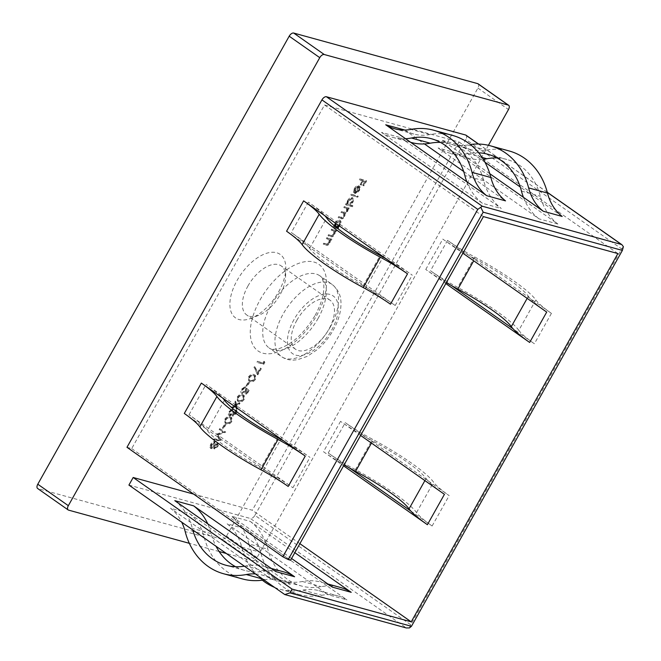 <?xml version="1.0" encoding="UTF-8"?>
<svg xmlns="http://www.w3.org/2000/svg" width="661" height="661" viewBox="0 0 661 661"><rect width="100%" height="100%" fill="white"/><g stroke="black" fill="none" stroke-linecap="round" stroke-linejoin="round"><path stroke-width="0.5" stroke-dasharray="3.31 2.48" d="M278.611 291.856A38.801 20.631 125.1 0 0 285.816 268.878A38.801 20.631 125.1 0 0 268.3 252.816A38.801 20.631 125.1 0 0 237.092 280.438A38.801 20.631 125.1 0 0 251.089 318.305A38.801 20.631 125.1 0 0 278.611 291.856M247.925 286.031A29.985 15.947 -54.9 0 1 281.198 265.904A29.985 15.947 -54.9 0 1 285.569 277.091A29.985 15.947 -54.9 0 1 280.008 294.847A29.985 15.947 -54.9 0 1 258.74 315.289A29.985 15.947 -54.9 0 1 246.727 314.975A29.985 15.947 -54.9 0 1 247.925 286.031M296.814 320.37A29.985 15.947 -54.9 0 1 330.095 300.251A29.985 15.947 -54.9 0 1 328.897 329.195A29.985 15.947 -54.9 0 1 295.624 349.322A29.985 15.947 -54.9 0 1 296.814 320.37M184.303 413.456L205.612 428.427A57.994 9.196 -150.7 0 1 207.38 430.584A61.432 9.741 29.3 0 0 226.822 447.357A61.432 9.741 29.3 0 0 260.822 468.128A57.994 9.196 -150.7 0 1 266.904 471.475L288.204 486.438M274.579 587.398A70.173 58.383 -74.6 0 0 280.14 589.29A70.173 58.383 -74.6 0 0 302.92 590.099A49.17 40.908 105.4 0 1 318.883 590.661A49.17 40.908 105.4 0 1 328.079 594.718L308.241 580.779A57.986 48.245 105.4 0 1 321.221 582.167A57.986 48.245 105.4 0 1 332.343 587.125M291.567 558.487L231.408 516.224A57.986 48.245 105.4 0 1 246.991 537.757L227.144 523.818L246.016 529.007A49.17 40.908 105.4 0 1 260.674 552.356A70.173 58.383 -74.6 0 0 283.701 587.241A70.173 58.383 -74.6 0 0 299.012 594.479A70.173 58.383 -74.6 0 0 321.791 595.288A49.17 40.908 105.4 0 1 337.754 595.85A49.17 40.908 105.4 0 1 346.951 599.907L328.079 594.718M246.016 529.007L265.862 542.945A57.986 48.245 105.4 0 1 267.821 549.151A61.366 51.054 -74.6 0 0 287.956 579.656A61.366 51.054 -74.6 0 0 301.342 585.985A61.366 51.054 -74.6 0 0 321.263 586.687A57.986 48.245 105.4 0 1 327.112 585.968L346.951 599.907M248.949 543.962A61.366 51.054 -74.6 0 0 269.085 574.467A61.366 51.054 -74.6 0 0 282.47 580.796A61.366 51.054 -74.6 0 0 302.391 581.498A57.986 48.245 105.4 0 1 308.241 580.779L246.991 537.757A57.986 48.245 105.4 0 1 248.949 543.962L267.821 549.151M424.899 480.605L426.081 478.498A61.432 9.741 29.3 0 0 406.639 461.725A61.432 9.741 29.3 0 0 372.639 440.953A57.994 9.196 29.3 0 1 366.558 437.607L449.158 495.626A49.17 7.792 29.3 0 1 433.591 482.2A70.248 11.138 29.3 0 0 411.357 463.022A70.248 11.138 29.3 0 0 372.474 439.268A49.17 7.792 29.3 0 1 345.257 422.643L366.558 437.607A57.994 9.196 29.3 0 1 340.539 421.346L360.617 435.45M410.803 511.036L432.112 525.999A49.17 7.792 29.3 0 1 416.546 512.572A70.248 11.138 29.3 0 0 394.311 493.403A70.248 11.138 29.3 0 0 355.428 469.649L372.474 439.268M440.466 142.404A61.366 51.054 105.4 0 1 450.207 143.9A61.366 51.054 105.4 0 1 463.592 150.229A61.366 51.054 105.4 0 1 483.728 180.734A57.986 48.245 -74.6 0 0 485.686 186.939L505.533 200.878M219.758 429.947L220.27 429.047L225.765 432.087L218.246 434.955L220.972 440.631L213.982 440.251L214.486 439.342L219.518 439.615L217.18 434.55L223.724 432.145L219.146 429.518L219.659 428.617L220.27 429.047M225.376 419.611C227.21 417.19 228.937 416.372 230.54 417.149L231.788 417.686L231.937 421.412C230.094 423.858 228.351 424.717 226.706 423.974L225.575 423.478L225.376 419.611L224.765 419.181C226.599 416.76 228.326 415.943 229.929 416.719L230.54 417.149M234.267 406.209L235.837 405.375L235.134 402.557L235.737 401.483L236.605 404.97L240.075 403.119L239.48 404.193L236.77 405.631L237.192 408.258M236.423 407.721L236.002 406.044L234.878 406.639M249.205 390.32L246.892 394.443L246.247 394.262L248.164 390.849L246.826 389.858L246.289 391.072C245.057 393.031 243.785 393.898 242.471 393.675L241.439 393.047L242.471 393.675C241.199 393.138 241.116 391.766 242.24 389.56L245.718 386.982L242.851 389.792L243 392.774L245.735 390.734L246.66 388.428L249.205 390.32L248.594 389.891L246.28 394.014L246.892 394.443M246.28 394.014L245.636 393.832L247.553 390.42L246.214 389.428L245.677 390.643C244.446 392.601 243.174 393.469 241.86 393.245C240.587 392.708 240.505 391.345 241.629 389.131L245.107 386.553L242.24 389.362L242.083 392.213L243 392.774L242.389 392.345L245.124 390.304L245.735 390.734M249.081 377.365C250.916 374.952 252.642 374.126 254.245 374.911L255.493 375.448L255.642 379.166C253.799 381.62 252.056 382.471 250.42 381.736L249.28 381.24L249.081 377.365L248.47 376.935C250.304 374.523 252.031 373.705 253.634 374.481L254.245 374.911M264.532 361.683L264.846 362.443L263.805 364.302L257.559 362.592L258.063 361.683L263.665 363.228L264.532 361.683L263.921 361.253L264.846 362.443M332.202 229.582L336.763 230.838L336.259 231.738L335.433 231.507L334.772 234.548C333.433 236.514 332.153 237.216 330.913 236.663L328.583 236.018L329.095 235.118L332.334 235.886L334.292 234.242L334.491 231.408L331.698 230.482L332.202 229.582L331.591 229.152L336.763 230.838M344.852 207.042L349.413 208.298L348.901 209.198L348.107 208.983L347.562 211.751L345.149 213.784L344.745 216.783C343.497 218.568 342.307 219.196 341.175 218.667L338.705 217.99L339.209 217.089L341.687 217.766L344.265 216.469L344.315 213.883L341.522 212.966L342.026 212.065L344.348 212.702L347.091 211.437L347.099 208.835L344.34 207.942L344.852 207.042L344.241 206.612L349.413 208.298M351.859 194.549L358.262 196.309L357.758 197.209L351.355 195.449L351.859 194.549L351.247 194.119L358.262 196.309M360.46 179.222L366.698 180.94L363.955 185.832L363.319 185.658L365.558 181.668L363.633 181.139L361.393 185.13L360.757 184.956L362.996 180.965L359.956 180.123L360.46 179.222L359.848 178.792L366.698 180.94M478.101 83.823A4.412 2.347 -54.9 0 1 477.92 88.078L226.508 536.096A4.412 2.347 -54.9 0 1 222.022 539.244L252.576 560.71L226.302 553.48M219.13 551.514L189.319 543.317M252.576 560.71A4.412 2.347 125.1 0 0 257.063 557.562L226.508 536.096M488.413 145.304L257.063 557.562M254.898 515.332L465.831 139.454L621.679 248.924L410.745 624.802L254.898 515.332A4.412 2.347 -54.9 0 1 250.403 518.48L406.259 627.95M128.92 485.083L250.403 518.48M126.978 447.299L131.696 448.596L324.518 104.983L458.982 141.95L252.312 510.234L193.607 494.098M466.005 135.191A4.412 2.347 -54.9 0 1 465.831 139.454M355.461 189.12L354.907 192.087L354.197 192.814L354.841 189.079C356.246 186.823 357.717 185.807 359.262 186.03L360.311 187.294L359.551 190.393L356.99 193.103L354.957 193.466L358.642 186.898L355.461 189.12L354.85 188.691L354.296 191.657L354.907 192.087M352.916 205.844L352.404 206.744L346.009 204.984L346.513 204.084L347.298 204.299L348.116 201.06C349.553 198.763 351.065 197.705 352.635 197.887L352.024 197.457L352.635 197.887C353.941 198.523 353.999 200.019 352.817 202.39L350.19 205.092L352.916 205.844L352.305 205.414L351.792 206.315L352.404 206.744M337.969 228.689L333.359 227.516L333.863 226.616L334.656 226.839L334.631 225.971M337.374 228.227L332.747 227.095L333.251 226.186L334.045 226.409L334.854 223.17L335.466 223.6C336.912 221.303 338.415 220.245 339.985 220.427L339.374 219.997L339.985 220.427C341.291 221.063 341.357 222.559 340.167 224.922L339.457 226.012M327.435 238.084L331.996 239.332L331.483 240.232L330.665 240.009L329.996 243.05C328.666 245.016 327.377 245.718 326.146 245.157L323.816 244.52L324.32 243.62L327.567 244.388L329.525 242.744L329.723 239.91L326.922 238.985L327.435 238.084L326.823 237.654L331.996 239.332M260.707 368.507L261.343 368.681L257.873 374.861L254.435 367.822L255.138 367.119L258.087 373.168L260.707 368.507L260.095 368.078L261.343 368.681M248.875 382.347L249.511 382.529L247.346 386.388L246.702 386.214L248.875 382.347L248.263 381.918L249.511 382.529M237.811 397.459C239.646 395.038 241.364 394.22 242.975 394.997L244.215 395.534L244.372 399.261C242.521 401.706 240.778 402.566 239.142 401.822L238.01 401.326L237.811 397.459L237.2 397.03C239.034 394.609 240.753 393.791 242.364 394.567L242.975 394.997M233.407 409.093L230.35 412.067L230.235 414.984L233.292 412.257L233.928 412.431L233.507 415.29L235.622 413.538L235.886 411.084M236.902 411.877L236.266 413.703L232.994 416.19L232.11 415.637L232.994 416.19L232.375 414.662L229.78 415.901L228.846 415.323L229.78 415.901C228.648 415.306 228.632 413.968 229.722 411.869L233.44 409.027L232.829 408.597L232.325 409.498L232.936 409.927M232.325 409.498L229.739 411.638L229.425 414.464L230.235 414.984L229.623 414.554L232.68 411.828L233.292 412.257M232.68 411.828L233.316 412.001L232.755 414.794L233.366 415.224L232.895 414.86L235.01 413.108L235.622 413.538M225.17 424.593L225.806 424.767L223.641 428.634L222.997 428.46L225.17 424.593L224.558 424.164L225.806 424.767M214.569 449.034L213.71 448.488L214.569 449.034L214.065 447.249L211.313 448.736L210.338 448.133L211.313 448.736L210.454 447.613L211.264 444.762C212.437 442.746 213.718 441.788 215.098 441.895L214.486 441.465L215.693 444.349L218.072 443.349L217.229 442.812L217.841 443.242C218.708 443.787 218.692 444.919 217.791 446.629L214.569 449.034M390.477 304.2L286.577 231.218M205.612 428.427L266.904 471.475A57.994 9.196 -150.7 0 1 292.922 487.735L189.021 414.753A57.994 9.196 -150.7 0 1 205.612 428.427M386.214 258.856A57.994 9.196 -150.7 0 1 412.241 275.125L308.34 202.142A57.994 9.196 -150.7 0 1 324.931 215.808M395.195 305.498L291.294 232.515A57.994 9.196 -150.7 0 1 307.886 246.181A57.994 9.196 -150.7 0 1 309.645 248.346A61.432 9.741 29.3 0 0 363.096 285.882A57.994 9.196 -150.7 0 1 369.169 289.229A57.994 9.196 -150.7 0 1 395.195 305.498L412.241 275.125M483.422 216.61L324.518 104.983M290.6 560.214L131.696 448.596M283.949 441.102A57.994 9.196 -150.7 0 1 309.968 457.362L206.067 384.38A57.994 9.196 -150.7 0 1 222.658 398.054M299.887 543.656L252.312 510.234M294.814 552.695L250.279 521.413L231.408 516.224M255.435 573.946A49.17 40.908 105.4 0 1 262.268 575.095A49.17 40.908 105.4 0 1 271.464 579.16L290.336 584.349L209.248 527.387L189.401 513.448L170.53 508.259A49.17 40.908 105.4 0 1 181.684 522.149M271.464 579.16L170.53 508.259M250.279 521.413A57.986 48.245 105.4 0 1 265.862 542.945L327.112 585.968A57.986 48.245 105.4 0 1 340.093 587.356M355.428 469.649A49.17 7.792 29.3 0 1 328.211 453.016L349.512 467.98M474.747 257.03A70.248 11.138 29.3 0 1 535.864 299.962A49.17 7.792 29.3 0 0 551.423 313.38L447.522 240.397A49.17 7.792 29.3 0 0 474.747 257.03L457.701 287.403A49.17 7.792 29.3 0 1 430.476 270.77L451.785 285.742M535.864 299.962L518.819 330.335A49.17 7.792 29.3 0 0 534.377 343.753L513.076 328.79M340.539 421.346L323.493 451.719L343.571 465.823M617.886 253.568L458.982 141.95M446.373 282.627A57.994 9.196 29.3 0 1 425.758 269.473L445.836 283.577M425.758 269.473L442.804 239.1L462.882 253.204M404.598 129.977L424.436 143.916M463.658 171.463L485.686 186.939A57.986 48.245 -74.6 0 0 501.269 208.471L400.335 137.571A57.986 48.245 -74.6 0 0 411.456 142.528M489.768 173.669L442.341 140.347L461.213 145.536A49.17 40.908 -74.6 0 0 470.409 149.593A49.17 40.908 -74.6 0 0 486.372 150.163A70.173 58.383 105.4 0 1 509.16 150.964M484.934 162.201L461.213 145.536M562.147 216.436L520.273 187.022M466.815 181.75A57.986 48.245 -74.6 0 0 482.398 203.282L501.269 208.471M482.398 203.282L381.463 132.382L400.335 137.571M497.08 157.962A61.366 51.054 105.4 0 1 506.822 159.466A61.366 51.054 105.4 0 1 540.343 196.3A57.986 48.245 -74.6 0 0 542.301 202.497A57.986 48.245 -74.6 0 0 557.884 224.029L456.949 153.129L438.078 147.94A57.986 48.245 -74.6 0 0 449.199 152.906A57.986 48.245 -74.6 0 0 462.179 154.286A57.986 48.245 -74.6 0 0 468.029 153.567A61.366 51.054 105.4 0 1 478.68 152.798M557.884 224.029L539.012 218.841L438.078 147.94M222.022 539.244L38.016 488.661A4.412 2.347 -54.9 0 1 37.611 488.471M523.429 197.309A57.986 48.245 -74.6 0 0 539.012 218.841M456.949 153.129A57.986 48.245 -74.6 0 0 468.071 158.095A57.986 48.245 -74.6 0 0 481.059 159.475A57.986 48.245 -74.6 0 0 483.274 159.301M442.341 140.347A49.17 40.908 -74.6 0 0 451.537 144.412A49.17 40.908 -74.6 0 0 467.501 144.974A70.173 58.383 105.4 0 1 470.335 144.503M381.463 132.382A57.986 48.245 -74.6 0 0 392.584 137.339A57.986 48.245 -74.6 0 0 405.565 138.727M404.73 130.06A49.17 40.908 -74.6 0 0 413.794 134.034A49.17 40.908 -74.6 0 0 429.757 134.596A70.173 58.383 105.4 0 1 452.537 135.406M426.081 478.498A57.994 9.196 29.3 0 0 427.849 480.663A57.994 9.196 29.3 0 0 444.44 494.329M323.493 451.719A57.994 9.196 29.3 0 0 344.1 464.873M442.804 239.1A57.994 9.196 29.3 0 0 468.831 255.369A57.994 9.196 29.3 0 0 474.904 258.715L473.722 260.822M474.904 258.715A61.432 9.741 29.3 0 1 528.354 296.252A57.994 9.196 29.3 0 0 530.122 298.417A57.994 9.196 29.3 0 0 546.705 312.083M518.819 330.335A70.248 11.138 29.3 0 0 457.701 287.403M227.144 523.818A49.17 40.908 105.4 0 1 241.802 547.168A70.173 58.383 -74.6 0 0 262.343 580.184M235.597 566.725A61.366 51.054 -74.6 0 0 244.727 570.418A61.366 51.054 -74.6 0 0 264.648 571.121A57.986 48.245 105.4 0 1 270.489 570.41A57.986 48.245 105.4 0 1 283.478 571.79M244.38 566.18A61.366 51.054 -74.6 0 0 245.776 565.94A57.986 48.245 105.4 0 1 251.618 565.221A57.986 48.245 105.4 0 1 264.598 566.601A57.986 48.245 105.4 0 1 275.728 571.567M174.793 500.666A57.986 48.245 105.4 0 1 190.368 522.198A57.986 48.245 105.4 0 1 192.334 528.395A61.366 51.054 -74.6 0 0 192.739 529.907M207.744 523.809A57.986 48.245 105.4 0 1 209.248 527.387A57.986 48.245 105.4 0 1 211.206 533.584A61.366 51.054 -74.6 0 0 216.015 546.259M263.962 579.937A70.173 58.383 -74.6 0 0 265.177 579.722A49.17 40.908 105.4 0 1 281.14 580.284A49.17 40.908 105.4 0 1 290.336 584.349M189.401 513.448A49.17 40.908 105.4 0 1 204.059 536.79A70.173 58.383 -74.6 0 0 242.389 578.92M621.679 248.924L623.389 246.677M409.448 627.925L410.745 624.802M366.087 180.511L363.343 185.402L363.955 185.832M363.343 185.402L362.707 185.229L363.319 185.658M362.707 185.229L364.946 181.238L365.558 181.668M364.946 181.238L363.633 181.139M363.021 180.709L360.782 184.7L361.393 185.13M360.782 184.7L360.146 184.526L360.757 184.956M360.146 184.526L362.385 180.536L362.996 180.965M362.385 180.536L359.956 180.123M359.344 179.693L359.848 178.792M354.296 191.657L353.585 192.384L354.197 192.814M353.585 192.384L354.23 188.649L354.841 189.079M354.23 188.649C355.635 186.394 357.105 185.377 358.65 185.601L360.311 187.294M359.7 186.865L358.94 189.971L359.551 190.393M358.94 189.971L356.378 192.673L356.99 193.103M356.378 192.673L354.346 193.037L354.957 193.466M354.346 193.037L358.031 186.468L358.642 186.898M358.031 186.468L354.85 188.691M358.543 186.724L355.411 192.293L358.353 189.856L358.981 187.848L358.543 186.724L359.154 187.154L356.023 192.723L358.964 190.285L359.592 188.278L359.154 187.154M355.411 192.293L356.023 192.723M358.981 187.848L359.592 188.278M358.353 189.856L358.964 190.285M357.651 195.879L357.147 196.78L357.758 197.209M357.147 196.78L351.355 195.449M350.743 195.02L351.247 194.119M351.792 206.315L346.009 204.984M345.397 204.555L345.901 203.654L346.513 204.084M345.901 203.654L347.298 204.299M346.686 203.869L347.504 200.63L348.116 201.06M347.504 200.63C348.942 198.333 350.454 197.275 352.024 197.457C353.329 198.093 353.387 199.589 352.206 201.96L352.817 202.39M352.206 201.96L349.578 204.662L350.19 205.092M349.578 204.662L352.305 205.414M348.041 200.82C347.116 202.646 347.157 203.803 348.173 204.274L351.644 201.812C352.553 200.002 352.511 198.854 351.512 198.358L348.041 200.82L348.653 201.25C347.727 203.076 347.769 204.232 348.785 204.703L352.255 202.241C353.164 200.432 353.123 199.283 352.123 198.787L348.653 201.25M347.826 204.117L348.785 204.703L347.826 204.117M351.801 198.49L352.412 198.92L351.801 198.49M351.644 201.812L352.255 202.241M348.801 207.868L348.289 208.769L348.901 209.198M348.289 208.769L347.496 208.554L348.107 208.983M347.496 208.554L348.182 210.173M347.57 209.744L346.951 211.322L347.562 211.751M346.951 211.322L344.538 213.354L345.149 213.784M344.538 213.354L344.133 216.354L344.745 216.783M344.133 216.354C342.885 218.138 341.696 218.774 340.564 218.237L338.705 217.99M338.093 217.56L338.597 216.659L339.209 217.089M338.597 216.659L341.076 217.337L343.654 216.04L344.265 216.469M343.654 216.04L343.703 213.453L341.522 212.966M340.911 212.536L341.415 211.636L342.026 212.065M341.415 211.636L343.737 212.272L346.48 211.008L347.091 211.437M346.48 211.008L346.488 208.405L344.34 207.942M343.728 207.513L344.241 206.612M334.854 223.17C336.3 220.873 337.804 219.816 339.374 219.997C340.679 220.634 340.745 222.129 339.556 224.492L336.97 227.21L338.424 227.871M337.308 228.342L337.92 228.772M332.747 227.095L333.359 227.516M333.251 226.186L333.863 226.616M334.045 226.409L334.656 226.839M339.556 224.492L340.167 224.922M334.805 226.12L335.524 226.814L338.994 224.352C339.903 222.542 339.861 221.385 338.862 220.89L335.4 223.352L334.722 225.418M339.002 225.69L339.605 224.781C340.514 222.972 340.473 221.815 339.473 221.319L338.862 220.89L339.473 221.319L336.011 223.782M335.524 226.814L336.168 227.252M338.994 224.352L339.605 224.781M335.458 226.665L336.135 227.244M336.152 230.408L335.648 231.309L336.259 231.738M335.648 231.309L334.821 231.077L335.433 231.507M334.821 231.077L334.16 234.118L334.772 234.548M334.16 234.118C332.822 236.084 331.541 236.787 330.302 236.233L328.583 236.018M327.98 235.589L328.484 234.688L329.095 235.118M328.484 234.688L332.334 235.886M331.723 235.456L333.689 233.812L334.292 234.242M333.689 233.812L333.879 230.978L331.698 230.482M331.087 230.053L331.591 229.152M331.384 238.902L330.872 239.811L331.483 240.232M330.872 239.811L330.054 239.579L330.665 240.009M330.054 239.579L329.385 242.62L329.996 243.05M329.385 242.62C328.054 244.587 326.765 245.289 325.534 244.735L323.816 244.52M323.204 244.091L323.708 243.19L324.32 243.62M323.708 243.19L327.567 244.388M326.955 243.959L328.914 242.314L329.525 242.744M328.914 242.314L329.112 239.48L326.922 238.985M326.311 238.555L326.823 237.654M264.235 362.021L263.194 363.872L263.805 364.302M263.194 363.872L257.559 362.592M256.947 362.162L257.451 361.261L258.063 361.683M257.451 361.261L263.665 363.228M263.053 362.798L263.921 361.253M260.731 368.251L257.261 374.432L257.873 374.861M257.261 374.432L254.435 367.822M253.824 367.392L254.526 366.69L255.138 367.119M254.526 366.69L258.087 373.168M257.484 372.738L260.095 368.078M253.634 374.481L254.882 375.018L255.03 378.736L255.642 379.166M255.03 378.736C253.188 381.19 251.444 382.041 249.808 381.306L250.42 381.736M249.808 381.306L248.668 380.81L248.47 376.935M250.312 380.406C251.56 381.009 252.915 380.406 254.378 378.596L254.212 375.836L253.13 375.382C251.907 374.721 250.56 375.308 249.098 377.142L248.957 379.596L250.924 380.835C252.172 381.438 253.527 380.835 254.989 379.026L254.824 376.266L253.741 375.812C252.519 375.151 251.172 375.737 249.709 377.571L249.569 380.017L248.957 379.596L250.924 380.835M254.378 378.596L254.989 379.026M249.098 377.142L249.709 377.571M248.9 382.099L246.735 385.958L247.346 386.388M246.735 385.958L246.09 385.784L246.702 386.214M246.09 385.784L248.263 381.918M245.636 393.832L246.247 394.262M247.553 390.42L248.164 390.849M246.214 389.428L246.826 389.858M245.677 390.643L246.289 391.072M241.629 389.131L242.24 389.56M245.107 386.553L245.718 386.982M244.603 387.453L245.214 387.883M242.24 389.362L242.851 389.792M245.124 390.304L246.049 387.999L246.66 388.428M246.049 387.999L248.594 389.891M242.364 394.567L243.603 395.104L243.76 398.831L244.372 399.261M243.76 398.831C241.909 401.277 240.166 402.136 238.53 401.392L239.142 401.822M238.53 401.392L237.398 400.897L237.2 397.03M239.042 400.492C240.29 401.103 241.637 400.5 243.099 398.682L242.942 395.931L241.86 395.468C240.629 394.815 239.282 395.402 237.82 397.236L237.679 399.682L239.654 400.921C240.901 401.533 242.248 400.93 243.711 399.112L243.554 396.36L242.471 395.898C241.24 395.245 239.893 395.832 238.431 397.666L238.29 400.112L237.679 399.682L239.654 400.921M243.099 398.682L243.711 399.112M237.82 397.236L238.431 397.666M236.489 407.994L236.142 408.614L235.39 405.614L231.367 407.754L231.97 406.68L235.225 404.945L234.523 402.128L235.126 401.053L235.994 404.54L236.605 404.97M235.994 404.54L239.464 402.689L240.075 403.119M239.464 402.689L238.869 403.764L239.48 404.193M238.869 403.764L236.159 405.201L236.77 405.631M236.159 405.201L237.357 407.977M236.142 408.614L236.754 409.043M235.39 405.614L236.002 406.044M231.367 407.754L231.978 408.176M231.97 406.68L232.581 407.11M235.225 404.945L235.837 405.375M234.523 402.128L235.134 402.557M235.126 401.053L235.737 401.483M235.01 413.108L235.225 410.745L235.837 411.175M235.225 410.745L235.729 409.845L236.341 410.274M235.729 409.845L236.208 410.514M236.299 411.406L235.655 413.274L236.266 413.703M235.655 413.274L232.383 415.761L231.763 414.232L232.375 414.662M231.763 414.232L230.615 415.174L231.226 415.604M230.615 415.174L229.169 415.472C228.037 414.877 228.02 413.538 229.111 411.439L229.722 411.869M229.111 411.439L232.829 408.597M231.02 410.051L231.631 410.481M229.739 411.638L230.35 412.067M233.316 412.001L233.928 412.431M229.929 416.719L231.176 417.256L231.325 420.983L231.937 421.412M231.325 420.983C229.483 423.428 227.739 424.288 226.095 423.544L226.706 423.974M226.095 423.544L224.963 423.048L224.765 419.181M226.607 422.643C227.855 423.255 229.21 422.652 230.672 420.834L230.507 418.083L229.425 417.62C228.202 416.967 226.855 417.554 225.393 419.388L225.252 421.834L227.219 423.073C228.466 423.684 229.821 423.081 231.284 421.264L231.119 418.512L230.036 418.049C228.813 417.397 227.467 417.983 226.004 419.818L225.864 422.263L225.252 421.834L227.219 423.073M230.672 420.834L231.284 421.264M225.393 419.388L226.004 419.818M225.194 424.337L223.03 428.204L223.641 428.634M223.03 428.204L222.385 428.031L222.997 428.46M222.385 428.031L224.558 424.164M219.659 428.617L225.765 432.087M225.153 431.658L225.69 432.211M225.079 431.782L217.634 434.525L218.246 434.955M217.634 434.525L221.047 440.499M220.435 440.069L220.972 440.631M220.361 440.201L213.371 439.821L213.982 440.251M213.371 439.821L213.875 438.912L214.486 439.342M213.875 438.912L219.518 439.615M218.907 439.185L217.064 434.756M216.453 434.327L217.18 434.55M216.568 434.12L223.112 431.716L223.724 432.145M223.112 431.716L219.146 429.518M213.453 446.819L210.702 448.307L209.843 447.191L210.652 444.332C211.826 442.316 213.106 441.358 214.486 441.465L215.081 443.919L217.229 442.812C218.097 443.357 218.08 444.489 217.18 446.2L213.957 448.604L213.453 446.819L214.065 447.249M209.843 447.191L210.454 447.613M210.652 444.332L211.264 444.762M215.081 443.919L215.693 444.349M217.18 446.2L217.791 446.629M211.289 444.523L211.198 447.398L213.891 445.299L213.957 442.358L211.289 444.523L211.9 444.944L211.809 447.828L214.503 445.729L214.569 442.787L211.9 444.944M210.991 447.307L211.809 447.828L210.991 447.307M214.172 442.457L214.784 442.887L214.172 442.457M214.544 445.456L214.486 447.704L216.568 445.968L216.717 443.713L214.544 445.456L215.155 445.886L215.098 448.133L217.18 446.398L217.329 444.142L215.155 445.886M214.346 447.637L215.098 448.133L214.346 447.637M216.849 443.771L217.461 444.2L216.849 443.771M216.568 445.968L217.18 446.398M213.891 445.299L214.503 445.729M318.115 318.387A44.097 23.449 125.1 0 0 319.866 275.819A44.097 23.449 125.1 0 0 270.936 305.415A44.097 23.449 125.1 0 0 269.176 347.983A44.097 23.449 125.1 0 0 318.115 318.387M260.103 299.83A52.913 28.134 -54.9 0 1 313.983 262.053A52.913 28.134 -54.9 0 1 316.718 315.396A52.913 28.134 -54.9 0 1 262.847 353.172A52.913 28.134 -54.9 0 1 260.103 299.83M293.988 319.594A35.273 18.756 125.1 0 0 295.814 355.155A35.273 18.756 125.1 0 0 331.731 329.971A35.273 18.756 125.1 0 0 329.905 294.409A35.273 18.756 125.1 0 0 293.988 319.594M330.335 326.972A44.097 23.449 -54.9 0 1 281.404 356.576A44.097 23.449 -54.9 0 1 283.156 314.008A44.097 23.449 -54.9 0 1 332.095 284.404A44.097 23.449 -54.9 0 1 330.335 326.972M224.426 400.211L207.38 430.584M302.92 590.099L321.791 595.288M371.457 443.068L372.639 440.953M416.546 512.572L433.591 482.2M308.34 202.142L291.294 232.515M292.922 487.735L309.968 457.362M189.021 414.753L206.067 384.38M328.211 453.016L345.257 422.643M432.112 525.999L449.158 495.626M551.423 313.38L534.377 343.753M447.522 240.397L430.476 270.77M547.316 192.401L478.473 144.048M68.57 510.127L38.016 488.661M477.92 88.078L508.483 109.544M363.096 285.882L380.141 255.51M309.645 248.346L326.691 217.973M521.471 191.112L540.343 196.3M468.029 153.567L482.084 157.434M467.501 144.974L486.372 150.163M483.728 180.734L464.857 175.545M429.757 134.596L410.886 129.407M528.354 296.252L527.172 298.359M302.391 581.498L321.263 586.687M241.802 547.168L260.674 552.356M264.648 571.121L245.776 565.94M211.206 533.584L192.334 528.395M265.177 579.722L262.673 579.036M204.059 536.79L185.187 531.601M277.868 437.756L260.822 468.128M340.564 218.237L341.175 218.667M341.076 217.337L341.687 217.766M342.687 213.024L343.299 213.453M343.737 212.272L344.348 212.702M345.653 208.041L346.265 208.471M330.302 236.233L330.913 236.663M330.624 235.283L331.235 235.704M332.731 230.507L333.342 230.937M325.534 244.735L326.146 245.157M325.856 243.777L326.468 244.206M327.963 239.009L328.575 239.439M253.13 375.382L253.741 375.812M241.86 395.468L242.471 395.898M229.425 417.62L230.036 418.049M285.569 277.091L285.816 268.878M330.095 300.251L281.198 265.904M315.14 315.371C321.527 303.457 324.402 293.302 323.766 284.899C323.055 279.743 321.758 276.711 319.866 275.819L332.095 284.404C341.44 292.137 341.539 300.962 340.613 309.381C339.622 316.206 337.184 323.072 333.309 329.996C329.013 337.589 323.708 344.1 317.396 349.529L307.315 356.353L297.318 359.766L293.17 360.121C288.816 360.146 284.899 358.964 281.404 356.576L269.176 347.983C270.671 349.471 273.993 349.661 279.14 348.545C292.162 344.373 304.159 333.318 315.14 315.371M280.14 589.29L299.012 594.479M450.207 143.9L431.327 138.711M468.071 158.095L449.199 152.906M451.537 144.412L470.409 149.593M487.95 154.277L506.822 159.466M392.584 137.339L410.679 142.313M413.794 134.034L394.923 128.845M327.889 584.002L321.221 582.167M318.883 590.661L337.754 595.85M282.47 580.796L301.342 585.985M264.598 566.601L271.274 568.435M281.14 580.284L262.268 575.095M244.727 570.418L225.855 565.229M547.283 192.285L478.614 144.048M295.624 349.322L246.727 314.975M258.74 315.289L251.089 318.305M344.315 213.883L343.703 213.453M347.099 208.835L346.488 208.405M335.796 227.087L335.185 226.657M255.493 375.448L254.882 375.018M249.28 381.24L248.668 380.81M254.824 376.266L254.212 375.836M244.215 395.534L243.603 395.104M238.01 401.326L237.398 400.897M243.554 396.36L242.942 395.931M231.788 417.686L231.176 417.256M225.575 423.478L224.963 423.048M231.119 418.512L230.507 418.083"/><path stroke-width="0.99" d="M201.349 383.083A49.17 7.792 -150.7 0 1 216.915 396.509A70.248 11.138 29.3 0 0 239.15 415.686A70.248 11.138 29.3 0 0 278.033 439.441A49.17 7.792 -150.7 0 1 305.25 456.065L288.204 486.438A49.17 7.792 -150.7 0 0 260.988 469.814A70.248 11.138 29.3 0 1 222.104 446.059A70.248 11.138 29.3 0 1 199.87 426.882A49.17 7.792 -150.7 0 0 184.303 413.456L201.349 383.083L305.25 456.065M222.658 398.054A57.994 9.196 -150.7 0 1 224.426 400.211A61.432 9.741 29.3 0 0 243.868 416.984A61.432 9.741 29.3 0 0 277.868 437.756A57.994 9.196 -150.7 0 1 283.949 441.102M262.343 580.184A70.173 58.383 -74.6 0 0 264.83 582.052A70.173 58.383 -74.6 0 0 274.579 587.398M344.1 464.873A57.994 9.196 29.3 0 0 349.512 467.98L410.803 511.036A57.994 9.196 29.3 0 1 409.035 508.871A61.432 9.741 29.3 0 0 389.593 492.106A61.432 9.741 29.3 0 0 355.593 471.334L371.457 443.068M404.73 130.06A49.17 40.908 -74.6 0 1 404.598 129.977L385.718 124.789A49.17 40.908 -74.6 0 0 394.923 128.845A49.17 40.908 -74.6 0 0 410.886 129.407A70.173 58.383 105.4 0 1 433.666 130.217L452.537 135.406A70.173 58.383 105.4 0 1 467.848 142.644A70.173 58.383 105.4 0 1 490.875 177.528A49.17 40.908 -74.6 0 0 505.533 200.878L486.661 195.689L405.565 138.727A57.986 48.245 -74.6 0 0 411.406 138.009A61.366 51.054 105.4 0 1 431.327 138.711A61.366 51.054 105.4 0 1 444.713 145.04A61.366 51.054 105.4 0 1 464.857 175.545A57.986 48.245 -74.6 0 0 466.815 181.75M433.666 130.217A70.173 58.383 105.4 0 1 448.976 137.455A70.173 58.383 105.4 0 1 472.004 172.339A49.17 40.908 -74.6 0 0 486.661 195.689M410.679 142.313L411.456 142.528A57.986 48.245 -74.6 0 0 424.436 143.916A57.986 48.245 -74.6 0 0 430.278 143.197A61.366 51.054 105.4 0 1 440.466 142.404M237.192 408.258L236.754 409.043L236.423 407.721M234.878 406.639L232.185 408.068M232.085 407.986L234.267 406.209M68.339 505.682A4.412 2.347 125.1 0 0 68.166 509.937L37.611 488.471A4.412 2.347 -54.9 0 1 37.784 484.216L68.339 505.682L319.759 57.664L289.196 36.198A4.412 2.347 -54.9 0 1 293.691 33.05L477.696 83.633A4.412 2.347 -54.9 0 1 478.101 83.823L508.656 105.289A4.412 2.347 125.1 0 0 508.251 105.099L477.696 83.633M68.166 509.937A4.412 2.347 125.1 0 0 68.57 510.127L189.319 543.317M226.302 553.48L219.13 551.514M508.656 105.289A4.412 2.347 125.1 0 1 508.483 109.544L488.413 145.304M293.691 33.05L324.245 54.516L508.251 105.099M324.245 54.516A4.412 2.347 125.1 0 0 319.759 57.664M133.175 477.49L128.92 485.083L284.767 594.553L289.956 592.9L411.448 626.298L622.381 250.42L483.191 212.164L288.237 559.561L290.6 560.214L483.422 216.61L617.886 253.568L411.216 621.852L292.088 589.108L133.175 477.49L193.607 494.098M321.924 99.894L126.978 447.299L282.825 556.769L477.779 209.363L321.924 99.894A4.412 2.347 -54.9 0 1 326.418 96.746L482.266 206.215L621.456 244.479L547.316 192.401M478.473 144.048L465.6 135.009L326.418 96.746M465.6 135.009A4.412 2.347 -54.9 0 1 466.005 135.191L478.614 144.048M339.457 226.012L337.581 227.64L338.424 227.871L337.969 228.689M334.631 225.971L335.631 223.327M235.886 411.084L236.341 410.274L236.902 411.877M324.931 215.808L303.622 200.845A49.17 7.792 -150.7 0 1 319.189 214.263A70.248 11.138 29.3 0 0 380.306 257.195A49.17 7.792 -150.7 0 1 407.523 273.828L324.931 215.808A57.994 9.196 -150.7 0 1 326.691 217.973A61.432 9.741 29.3 0 0 380.141 255.51A57.994 9.196 -150.7 0 1 386.214 258.856M271.274 568.435L283.478 571.79A57.986 48.245 105.4 0 1 294.599 576.747L275.728 571.567L174.793 500.666L193.665 505.855A57.986 48.245 105.4 0 1 207.744 523.809M294.599 576.747L193.665 505.855M411.216 621.852L299.887 543.656M327.889 584.002L340.093 587.356A57.986 48.245 105.4 0 1 351.214 592.314L332.343 587.125L291.567 558.487M351.214 592.314L294.814 552.695M411.448 626.298L409.448 627.925L406.259 627.95L284.767 594.553M513.076 328.79L451.785 285.742A57.994 9.196 29.3 0 0 457.858 289.088A61.432 9.741 29.3 0 1 511.308 326.625A57.994 9.196 29.3 0 0 513.076 328.79A57.994 9.196 29.3 0 0 529.659 342.456L546.705 312.083L462.882 253.204M360.617 435.45L444.44 494.329L427.394 524.702L343.571 465.823M445.836 283.577L529.659 342.456M424.436 143.916L463.658 171.463M385.718 124.789L405.565 138.727M520.273 187.022L484.934 162.201M470.335 144.503A70.173 58.383 105.4 0 1 490.28 145.775L509.16 150.964A70.173 58.383 105.4 0 1 547.49 193.095A49.17 40.908 -74.6 0 0 562.147 216.436L543.276 211.247L489.768 173.669M37.784 484.216L289.196 36.198M288.237 559.561L282.825 556.769M292.088 589.108L289.956 592.9M303.622 200.845L286.577 231.218A49.17 7.792 -150.7 0 1 302.143 244.636A70.248 11.138 29.3 0 0 363.261 287.568A49.17 7.792 -150.7 0 1 390.477 304.2L407.523 273.828M478.68 152.798A61.366 51.054 105.4 0 1 487.95 154.277A61.366 51.054 105.4 0 1 521.471 191.112A57.986 48.245 -74.6 0 0 523.429 197.309M483.274 159.301A57.986 48.245 -74.6 0 0 486.901 158.756A61.366 51.054 105.4 0 1 497.08 157.962M490.28 145.775A70.173 58.383 105.4 0 1 528.618 187.906A49.17 40.908 -74.6 0 0 543.276 211.247M410.803 511.036A57.994 9.196 29.3 0 0 427.394 524.702M349.512 467.98A57.994 9.196 29.3 0 0 355.593 471.334M446.373 282.627A57.994 9.196 29.3 0 0 451.785 285.742M181.684 522.149A49.17 40.908 105.4 0 1 185.187 531.601A70.173 58.383 -74.6 0 0 223.517 573.731A70.173 58.383 -74.6 0 0 246.305 574.533A49.17 40.908 105.4 0 1 255.435 573.946M223.517 573.731L242.389 578.92A70.173 58.383 -74.6 0 0 263.962 579.937M216.015 546.259A61.366 51.054 -74.6 0 0 235.597 566.725M192.739 529.907A61.366 51.054 -74.6 0 0 225.855 565.229A61.366 51.054 -74.6 0 0 244.38 566.18M622.381 250.42L623.389 246.677L621.91 244.702L547.283 192.285M482.266 206.215L477.779 209.363M483.191 212.164L480.869 207.496M337.688 227.673L337.374 228.227M336.978 227.219L337.581 227.64M334.722 225.418L334.805 226.12M336.168 227.252L339.002 225.69M335.548 223.459L336.011 223.782L335.458 226.665M236.208 410.514L236.299 411.406M278.033 439.441L260.988 469.814M490.875 177.528L472.004 172.339M430.278 143.197L411.406 138.009M363.261 287.568L380.306 257.195M302.143 244.636L319.189 214.263M482.084 157.434L486.901 158.756M528.618 187.906L547.49 193.095M409.035 508.871L424.899 480.605M473.722 260.822L457.858 289.088M527.172 298.359L511.308 326.625M262.673 579.036L246.305 574.533M216.915 396.509L199.87 426.882"/></g></svg>
